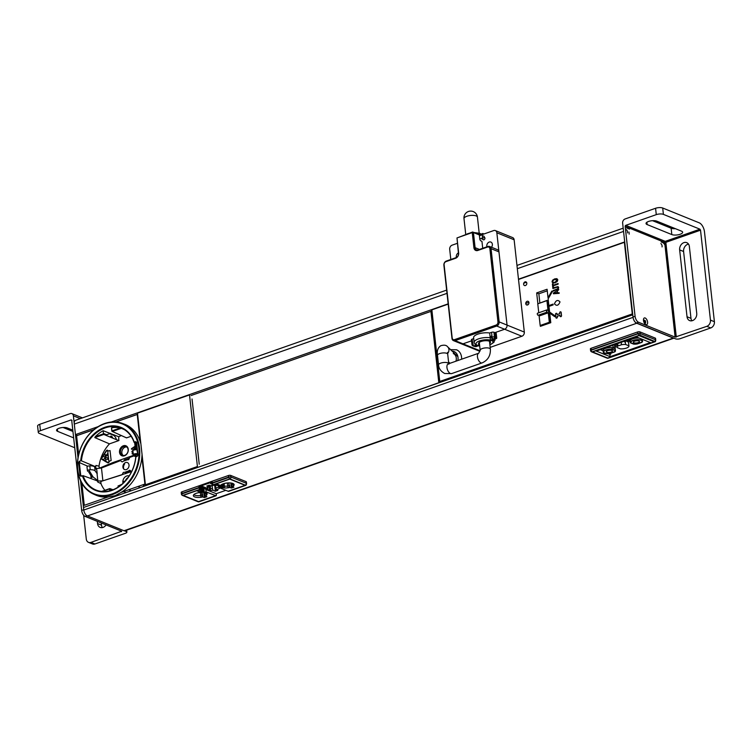 <?xml version="1.0" encoding="UTF-8"?>
<svg xmlns="http://www.w3.org/2000/svg" width="752" height="752" viewBox="0 0 752 752"><rect width="100%" height="100%" fill="white"/><g stroke="black" fill="none" stroke-linecap="round" stroke-linejoin="round"><path stroke-width="1.13" d="M612.861 345.262L613.087 347.255L615.644 347.039L613.087 347.255M614.534 344.679L614.751 346.672M591.1 348.289L637.564 331.98L637.743 333.578L591.279 349.877L591.1 348.289A1.711 0.602 173.7 0 0 590.405 348.749A1.711 0.602 173.7 0 0 590.386 348.872A1.711 0.602 173.7 0 0 590.433 348.994M637.564 331.98A1.711 0.602 -6.3 0 1 638.833 331.754A1.711 0.602 -6.3 0 1 639.943 331.895L655.246 338.099A1.711 0.602 -6.3 0 1 655.556 338.4A1.711 0.602 -6.3 0 1 655.537 338.532M600.322 349.661L603.095 350.789L600.322 349.661M636.521 336.962L650.348 342.564L610.126 356.674L596.298 351.071L636.521 336.962M610.126 356.674L609.881 354.446L610.784 354.136L610.69 353.308M607.907 353.647L609.881 354.446M609.393 353.572L610.784 354.136M615.418 350.488A6.166 2.181 -6.3 0 1 615.484 350.705A6.166 2.181 -6.3 0 1 614.807 351.861L610.229 353.468A6.166 2.181 -6.3 0 1 603.226 352.058A6.166 2.181 -6.3 0 1 612.166 349.163L615.418 350.488L615.061 347.236L615.249 348.9A6.166 2.181 -6.3 0 1 615.305 349.116A6.166 2.181 -6.3 0 1 615.296 349.342M603.113 350.686A6.166 2.181 -6.3 0 1 603.057 350.47A6.166 2.181 -6.3 0 1 611.987 347.574L612.166 349.163M615.249 348.9L611.987 347.574M615.343 344.388L615.644 347.039M628.475 339.782L627.093 340.534M630.185 341.709L629.593 341.464L630.138 341.276M629.368 339.472L629.593 341.464M630.157 341.201A6.166 2.181 -6.3 0 1 630.157 341.192A6.166 2.181 -6.3 0 1 630.101 340.976A6.166 2.181 -6.3 0 1 633.109 338.72A6.166 2.181 -6.3 0 1 639.388 338.118M642.227 339.274A6.166 2.181 -6.3 0 1 642.349 339.631A6.166 2.181 -6.3 0 1 642.34 339.848M614.986 350.592A5.706 2.012 -6.3 0 1 615.014 350.968A5.706 2.012 -6.3 0 1 614.45 351.786L610.06 353.327A5.706 2.012 -6.3 0 1 604.73 353.008A5.706 2.012 -6.3 0 1 603.734 352.209A5.706 2.012 -6.3 0 1 606.027 350.065A5.706 2.012 -6.3 0 1 611.855 349.323L614.986 350.592M628.503 342.179L625.739 340.75M641.494 342.301L637.104 343.843A5.706 2.012 -6.3 0 1 633.898 343.955L630.768 342.686A5.706 2.012 -6.3 0 1 634.34 340.205A5.706 2.012 -6.3 0 1 641.024 340.271A5.706 2.012 -6.3 0 1 642.067 341.474A5.706 2.012 -6.3 0 1 641.494 342.301M606.855 352.256A3.083 1.09 173.7 0 0 610.342 352.321A3.083 1.09 173.7 0 0 612.419 351.043A3.083 1.09 173.7 0 0 611.855 350.507A3.083 1.09 173.7 0 0 608.368 350.441A3.083 1.09 173.7 0 0 606.291 351.72A3.083 1.09 173.7 0 0 606.855 352.256M624.809 342.169L624.884 341.041M633.908 342.771A3.083 1.09 173.7 0 0 637.395 342.837A3.083 1.09 173.7 0 0 639.463 341.558A3.083 1.09 173.7 0 0 638.899 341.023A3.083 1.09 173.7 0 0 635.412 340.957A3.083 1.09 173.7 0 0 633.344 342.235A3.083 1.09 173.7 0 0 633.908 342.771M199.026 487.484L198.942 486.685L200.286 487.23L200.192 489.477A1.711 0.874 -109.3 0 1 199.44 488.725A1.711 0.874 -109.3 0 1 199.026 487.484L182.106 493.415L181.928 491.827A1.711 0.602 173.7 0 0 181.241 492.287A1.711 0.602 173.7 0 0 181.213 492.419A1.711 0.602 173.7 0 0 181.26 492.532M213.258 484.702L214.094 485.04L216.943 484.044L219.904 485.247L216.35 483.809L212.816 485.049A1.711 0.874 -109.3 0 1 212.064 484.297A1.711 0.874 -109.3 0 1 211.65 483.057L211.556 482.258L198.942 486.685L212.252 482.013L212.384 483.207A1.288 0.658 70.7 0 0 213.258 484.702L229.83 478.892A1.288 0.658 70.7 0 1 228.956 477.398L228.392 475.527L181.928 491.827L228.392 475.527A1.711 0.602 -6.3 0 1 229.661 475.302A1.711 0.602 -6.3 0 1 230.77 475.443L246.073 481.647A1.711 0.602 -6.3 0 1 246.393 481.947A1.711 0.602 -6.3 0 1 246.365 482.07M204.488 487.202L205.7 489.43L216.219 493.688L225.826 490.323L216.219 493.688L216.303 494.487A1.711 0.874 70.7 0 1 216.144 495.493A1.711 0.874 70.7 0 1 215.89 495.7L205.963 491.817L206.123 489.279L204.591 488.142L205.766 487.728L202.57 486.431L200.286 487.23M192.954 468.101L193.038 468.881M200.192 489.477L196.648 490.718L200.211 492.156L197.25 490.953L200.784 489.712L199.938 489.373A1.288 0.658 -109.3 0 1 199.073 487.879L181.805 493.942L181.928 491.827M205.7 489.43L207.27 489.439A6.881 2.435 -6.3 0 1 208.332 486.666L206.762 486.027L209.263 485.153L210.823 485.792A6.881 2.435 -6.3 0 1 218.24 485.585L216.407 485.303A6.881 2.435 173.7 0 0 212.666 485.444L211.218 485.952L209.263 485.153L206.762 486.027L208.727 486.826L207.279 487.334A6.881 2.435 173.7 0 0 206.621 488.302A6.881 2.435 173.7 0 0 206.65 488.725L207.872 489.223L206.443 489.731L210.485 490.285A6.881 2.435 173.7 0 0 212.976 490.276L215.345 491.235L217.836 490.36L216.303 489.74A6.881 2.435 173.7 0 0 219.941 487.935A6.881 2.435 -6.3 0 1 216.303 489.74L217.836 490.36L215.345 491.235L214.677 485.275M218.334 485.002L215.307 484.617L218.324 485.002L218.588 487.39L228.119 491.253A1.711 0.874 -109.3 0 0 228.194 491.272M211.669 483.235L210.616 483.602L211.989 484.166L210.851 483.705L211.707 483.404M215.89 495.7A1.711 0.874 70.7 0 1 215.495 495.681L205.963 491.817L204.3 492.4L201.386 491.742L200.211 492.156L199.966 490.003M204.911 495.897L206.349 495.389L205.813 493.726L204.469 494.196L204.911 495.897L206.866 496.687L204.365 497.57L202.805 496.931A6.881 2.435 -6.3 0 1 193.349 495.681A6.881 2.435 -6.3 0 1 197.419 492.955A6.881 2.435 -6.3 0 1 204.986 492.72L206.01 492.363L207.392 492.917L203.153 492.438A6.881 2.435 173.7 0 0 193.358 495.436A6.881 2.435 173.7 0 0 194.608 496.884A6.881 2.435 173.7 0 0 200.972 497.279L202.41 496.771L201.968 495.07L200.624 495.549A6.42 2.265 -6.3 0 1 194.806 495.164A6.42 2.265 -6.3 0 1 193.894 494.572M206.274 492.466L206.368 493.284L207.392 492.917L205.757 493.491L205.409 492.569M206.349 495.389A6.881 2.435 173.7 0 0 206.979 493.989L205.757 493.491M206.368 493.284A6.881 2.435 -6.3 0 1 207.026 494.167A6.881 2.435 -6.3 0 1 205.305 496.057L206.866 496.687L204.365 497.57L202.41 496.771M215.345 491.235L212.976 490.276L212.449 488.546A6.42 2.265 -6.3 0 1 210.607 488.537L209.451 488.067L209.253 489.787M210.485 490.285L210.278 485.566M209.451 488.067L209.141 485.2M212.976 490.276A6.881 2.435 -6.3 0 1 208.652 490.003L207.825 490.285L207.712 489.279M207.872 489.223L208.022 487.07M208.069 487.503L207.477 487.258M206.65 488.725L206.781 487.888M208.812 485.341L208.727 486.826M218.625 484.73L218.729 485.66L219.913 486.14L219.217 486.384L220.251 486.807L218.588 487.39L228.373 491.347A1.288 0.658 70.7 0 0 228.664 491.366A1.288 0.658 70.7 0 0 228.881 491.169M217.911 485.143L217.826 484.401M216.867 484.73L216.802 484.091M216.181 484.965L216.106 484.335M218.729 485.66L219.904 485.247L218.729 485.66L220.28 486.798L218.597 487.39M205.963 491.817L204.3 492.4L201.386 491.742L200.887 487.202M205.08 488.866L205.023 488.311M204.3 492.4L203.689 486.882M218.541 486.976A6.42 2.265 -6.3 0 1 215.862 488.039L216.303 489.74M215.862 488.039L215.551 485.266M212.449 488.546L212.13 485.632M223.043 487.428L224.275 487.926L224.397 486.177L223.241 485.707L223.043 487.428L221.408 488.001L220.026 487.446L221.661 486.873L221.784 484.485M233.402 485.905L232.857 484.241L231.513 484.711L231.954 486.412L233.402 485.905A6.881 2.435 173.7 0 0 234.004 484.438A6.881 2.435 173.7 0 0 232.81 483.48A6.881 2.435 173.7 0 0 225.356 483.273A6.881 2.435 173.7 0 0 220.402 485.942A6.881 2.435 173.7 0 0 220.439 486.375L221.661 486.873M231.954 486.412L233.91 487.202L231.419 488.076L229.454 487.287L228.721 482.906M224.275 487.926A6.881 2.435 173.7 0 0 228.016 487.794L229.454 487.287M203.266 491.977L202.664 486.572M202.57 492.222L201.978 486.817M200.972 497.279L200.286 492.475M204.469 494.196L204.328 492.917M204.365 497.57L203.83 492.71M201.968 495.07L201.677 492.4M219.217 486.384L219.152 485.839M221.859 485.143L221.191 484.88M220.439 486.375L220.571 485.529M233.299 483.724A6.42 2.265 -6.3 0 1 232.857 484.241L232.772 483.47M231.513 484.711L231.334 483.085M229.623 485.068L229.896 487.456A6.947 2.453 -6.3 0 1 222.385 487.663L220.026 487.446L220.994 487.099A6.947 2.453 -6.3 0 1 220.327 486.196A6.947 2.453 -6.3 0 1 226.963 483A6.947 2.453 -6.3 0 1 234.135 484.673A6.947 2.453 -6.3 0 1 232.387 486.582L233.91 487.202L231.419 488.076L230.855 483.019M229.022 485.585L227.668 486.055A6.42 2.265 -6.3 0 1 224.397 486.177L224.105 483.564M228.016 487.794L227.33 482.981M223.241 485.707L223.043 483.912M221.408 488.001L221.295 486.995M496.226 306.233L497.373 305.838M491.319 261.809L491.686 260.145L495.201 291.973L495.718 292.19L494.995 284.294M495.718 292.19A6.843 5.358 112.1 0 1 495.117 296.194M632.742 314.627L83.904 507.356M117.5 461.681L117.425 460.995M122.839 481.788L125.396 480.895M673.905 338.174L124.973 530.752A5.132 2.632 -109.3 0 1 123.995 530.743L87.458 515.938A5.132 2.632 -109.3 0 1 83.782 510.035L83.5 507.497L632.761 314.806L633.043 317.353A5.132 2.632 70.7 0 0 636.718 323.247L673.256 338.062A5.132 2.632 70.7 0 0 673.82 338.137M83.782 510.035L633.043 317.353M664.89 244.964A5.132 2.632 70.7 0 0 662.512 242.492L661.158 241.937M109.613 433.707L113.251 435.173A5.132 2.632 -109.3 0 1 116.447 439.657M665.999 248.461A5.132 2.632 70.7 0 0 664.956 245.096M675.183 337.112A5.132 2.632 70.7 0 0 675.503 334.574M123.995 530.743L673.256 338.062M87.458 515.938L636.718 323.247M629.189 234.135L628.954 232.001M110.544 433.378L106.605 434.759L103.438 433.481M123.253 428.922L123.76 428.743M128.056 427.23L128.724 427.004M94.489 433.443L96.406 432.767M114.266 426.506L115.648 426.017M121.984 423.799L122.604 423.583M523.965 282.78L526.174 282M98.145 426.638L75.454 434.6L77.428 435.399L94.056 429.571M115.761 421.957L137.616 414.286M191.055 395.543L431.216 311.29M111.352 422.004L448.164 303.846M518.485 279.18L624.715 241.918L623.549 231.409L517.32 268.68M75.454 434.6L74.298 424.1L447.008 293.346M78.02 457.846L74.298 424.1A5.132 2.632 -109.3 0 1 75.538 420.293L446.65 290.103M629.499 229.106L626.595 227.931M107.733 451.191L108.861 461.352A0.855 0.667 -67.9 0 1 107.771 462.358L102.159 459.049A0.855 0.667 -67.9 0 1 102.028 457.846L106.511 450.993A0.855 0.667 -67.9 0 1 107.733 451.191M107.827 459.237L107.715 458.241A0.855 0.667 -67.9 0 0 106.934 457.686L106.107 457.977A0.855 0.667 -67.9 0 0 105.496 459.011L105.609 460.017L107.827 459.237M107.433 455.646L107.235 453.851L107.038 455.364L106.455 455.571L105.994 454.697L106.107 455.693L105.515 455.9L105.017 454.622L105.214 456.417L107.433 455.646M105.966 457.301L103.588 456.624L105.459 457.272L103.87 459.134L105.966 457.301M123.253 455.496A4.709 3.685 112.1 0 1 121.984 451.012A4.709 3.685 112.1 0 1 125.199 447.13A4.709 3.685 112.1 0 1 126.721 446.951M126.063 446.585A4.709 3.685 112.1 0 1 127.708 452.328A4.709 3.685 112.1 0 1 122.529 455.308A4.709 3.685 112.1 0 1 120.508 450.918A4.709 3.685 112.1 0 1 123.817 446.566A4.709 3.685 112.1 0 1 126.063 446.585L127.445 447.139A4.709 3.685 112.1 0 1 127.577 447.205M124.052 455.919A4.709 3.685 112.1 0 1 123.911 455.872L122.529 455.308M137.954 455.364L136.601 442.74M137.964 443.332L138.763 443.68M138.96 455.75L139.656 456.013M125.424 480.866A4.709 3.685 112.1 0 1 128.066 477.567M100.533 491.723L96.547 490.238A33.464 26.188 -67.9 0 1 83.068 475.668L97.328 480.885A33.041 25.859 112.1 0 0 97.741 482.023L101.012 483.611L100.787 481.506L131.656 471.542M113.806 496.677A32.947 25.784 112.1 0 1 113.721 496.649L112.715 496.273M104.895 490.295A32.947 25.784 112.1 0 1 100.947 483.63M109.078 494.835L110.177 495.239M112.847 496.245L113.919 496.64M113.872 493.274L114.802 493.622M117.415 494.572L118.6 495.004M119.831 490.031L120.611 490.351M123.582 491.535L125.866 492.447M127.953 482.69L128.658 482.963M137.926 486.506L140.257 487.399M145.258 483.451A32.947 25.784 112.1 0 1 144.91 483.95M144.807 484.091A32.947 25.784 112.1 0 1 143.002 486.441M139.383 458.579L138.697 458.306M135.849 457.178L135.736 457.131A33.464 26.188 -67.9 0 1 96.547 490.238M123.018 483.329A5.396 4.221 112.1 0 1 124.39 477.661A5.396 4.221 112.1 0 1 129.147 475.978M121.89 484.326L118.647 485.745M123.131 487.522L123.873 487.822M128.714 489.74L131.008 490.642M121.326 484.805L118.036 485.961L118.167 487.108M110.459 490.624L110.271 488.903L112.838 489.834M109.764 490.812L109.557 488.932L102.263 491.488M113.054 489.749L109.801 488.574L101.642 491.432M87.815 466.231L79.308 462.555L80.737 475.527L81.874 475.95M82.523 476.195L83.378 476.524M90.832 475.518L91.18 478.639M77.757 469.615A37.675 29.488 -67.9 0 0 126.909 483.884A37.675 29.488 -67.9 0 0 120.207 423.207A37.675 29.488 -67.9 0 0 77.757 469.615M80.718 460.75L79.28 461.352L78.593 462.583L80.032 475.555L80.925 476.232L82.382 475.809A33.981 26.593 -67.9 0 0 111.804 490.483A33.981 26.593 -67.9 0 0 135.868 456.99L137.964 455.063L136.573 442.411L135.727 441.715L134.213 442.044A33.981 26.593 -67.9 0 0 104.829 427.296A33.981 26.593 -67.9 0 0 80.718 460.75M79.571 464.905L80.802 476.251M90.795 492.137A38.258 29.939 -67.9 0 0 94.714 494.6M93.633 494.158A38.192 29.892 -67.9 0 0 136.281 470.244A38.192 29.892 -67.9 0 0 122.313 423.385A38.192 29.892 -67.9 0 0 90.447 432.908A38.192 29.892 -67.9 0 0 77.635 469.878A38.192 29.892 -67.9 0 0 93.633 494.158L95.777 495.098A38.258 29.939 -67.9 0 0 108.138 496.959L115.169 495.681L121.063 492.419A38.258 29.939 -67.9 0 0 141.893 456.68L142.062 454.499M140.887 443.84L140.257 441.847A38.258 29.939 112.1 0 0 124.522 424.203L122.313 423.385M118.872 422.859A38.258 29.939 112.1 0 1 123.403 423.818M79.646 462.706A38.258 29.939 112.1 0 1 79.806 461.136M141.893 456.68L144.92 484.053L121.063 492.419M108.138 496.959L84.28 505.325L81.846 483.282M115.883 421.966L137.24 414.474L140.257 441.847M78.678 454.622L76.601 435.746L93.944 429.665M147.853 484.739L146.79 484.297M153.624 481.9L153.709 482.681M136.582 442.571L134.514 442.655L136.544 443.558M137.917 443.144L138.725 443.492M133.377 455.402L112.96 462.555L99.32 468.214L99.02 466.127A32.947 25.784 112.1 0 1 109.472 443.859L118.741 440.606L118.75 436.743A32.947 25.784 112.1 0 1 121.382 435.568M111.644 428.02L111.616 427.747A33.398 26.141 112.1 0 1 120.217 427.973L121.316 428.302L112.302 431.469L126.515 437.88L131.092 436.282M126.515 437.88L126.045 437.551M123.347 445.776A5.396 4.221 -67.9 0 0 120.395 454.622A5.396 4.221 -67.9 0 0 127.962 451.961A5.396 4.221 -67.9 0 0 123.347 445.776M137.184 449.358L136.403 449.64L136.197 447.713L136.037 449.743M136.638 444.432L135.614 445.983L136.892 446.735M136.112 443.37L135.426 444.263L136.497 443.539M133.066 453.353L132.004 453.729L133.151 454.152M133.151 454.114L132.643 453.917L133.113 453.757M134.326 449.931L133.762 450.11M132.963 452.431L132.211 452.074L132.512 450.655L131.797 451.867L133.001 452.77M131.45 448.69L131.506 449.217L135.097 449.066L134.138 448.709L133.988 447.384L134.805 446.415L131.45 448.69M134.683 442.731L135.454 449.762M135.745 449.743L134.984 442.862M109.209 461.23L111.146 460.553L110.046 450.57L108.081 451.068A1.288 1.006 -67.9 0 0 106.248 450.777L101.764 457.63A1.288 1.006 -67.9 0 0 101.962 459.425L107.574 462.734A1.288 1.006 -67.9 0 0 109.209 461.23M125.575 429.937L121.683 428.226A33.464 26.188 -67.9 0 1 134.119 442.42L134.599 442.637M121.316 428.302L124.306 429.608M115.347 429.683L116.25 430.078M109.472 443.859L94.808 437.598L95.222 436.743A33.398 26.141 112.1 0 1 103.137 430.717L118.75 436.743M121.683 428.226A33.464 26.188 -67.9 0 0 81.423 460.844L95.767 466.804A33.041 25.859 112.1 0 1 95.908 465.469L99.02 466.127M111.616 427.747L111.954 430.868L120.217 427.973M111.484 427.944L111.832 431.131L112.452 431.413M95.222 436.743L103.475 433.848L103.137 430.717M94.808 437.598L103.823 434.44L118.741 440.606M133.931 455.909L130.209 457.216A1.025 0.808 -67.9 0 0 129.607 457.78L128.902 459.228A1.025 0.808 -67.9 0 1 127.643 459.688L123.055 461.296A1.025 0.808 -67.9 0 1 121.796 461.719L120.828 460.863A1.025 0.808 112.1 0 0 120.16 460.75L101.473 467.998L97.356 468.487A3.44 1.043 171.7 0 1 96.444 468.242L95.062 467.509M88.802 469.944L93.051 476.928L97.816 480.613A3.44 1.372 175.8 0 0 98.738 481.026L102.883 480.829L121.721 474.907A1.025 0.808 -67.9 0 0 122.322 474.343L123.037 472.905A1.025 0.808 -67.9 0 1 124.287 472.435L128.874 470.827A1.025 0.808 -67.9 0 1 130.134 470.414L131.102 471.269A1.025 0.808 112.1 0 0 131.722 471.401M122.914 467.133A3.769 2.952 112.1 0 1 127.154 462.499A3.769 2.952 112.1 0 1 127.831 468.562A3.769 2.952 112.1 0 1 122.914 467.133M137.757 454.546L134.674 454.565A4.794 1.692 173.7 0 0 136.798 456.06L137.513 456.154M136.62 456.614L136.065 456.539A6.166 2.181 -6.3 0 1 133.254 455.054L132.822 451.162A6.166 2.181 173.7 0 1 132.897 450.721A2.397 0.846 -6.3 0 1 134.505 449.893A2.397 0.846 -6.3 0 1 136.92 449.856L137.682 453.841M137.353 453.757A2.397 0.846 173.7 0 0 134.937 453.785A2.397 0.846 173.7 0 0 133.33 454.622A6.166 2.181 -6.3 0 0 133.254 455.054M138.857 456.915L139.562 457.009M139.618 456.436L138.913 456.342M139.129 455.806L139.628 456.276M93.051 476.928L91.923 477.332L88.595 471.795L89.723 471.401M89.808 465.836L90.231 469.737A6.166 2.181 -6.3 0 1 95.128 470.902L97.215 473.769L96.782 469.868L94.696 467.001A6.166 2.181 173.7 0 0 89.808 465.836A2.397 0.846 173.7 0 0 87.006 466.983L87.439 470.874A2.397 0.846 173.7 0 0 87.664 471.184L87.599 470.526M90.231 469.737A2.397 0.846 173.7 0 0 87.439 470.874M130.228 470.489L130.387 471.983M124.268 460.873L124.165 459.97L128.883 458.316L128.968 459.087M124.522 463.176L124.606 464.012A4.709 3.685 -67.9 0 0 123.789 469.06M125.49 472.012L125.678 473.638M124.541 460.779L128.658 458.87L128.724 459.491M125.951 473.544L125.857 472.66L130.011 471.203L130.115 472.077M110.431 436.696A3.553 1.824 -109.3 0 1 110.817 437.335M110.647 436.301L111.352 437.551M124.559 530.827L126.242 531.504A3.422 1.213 -6.3 0 1 126.872 532.106A3.422 1.213 -6.3 0 1 125.443 533.281L94.931 543.987L90.983 542.38L121.692 531.232L85.155 516.427L87.035 515.769M80.549 480.744L83.745 509.724L81.667 510.448A5.132 2.632 70.7 0 0 85.155 516.427M81.667 510.448L71.741 420.528A0.855 0.667 112.1 0 0 70.961 419.983L40.448 430.68L39.743 424.316L70.256 413.609A3.422 2.679 112.1 0 1 71.891 413.619A3.422 2.679 112.1 0 1 73.386 415.818L80.295 418.629M74.26 423.78L73.386 415.818M74.739 447.731L39.245 433.34A5.132 1.814 -6.3 0 1 38.305 432.447L37.6 426.083A5.132 1.814 -6.3 0 1 39.743 424.316M72.953 431.488L63.093 427.484M110.347 437.138A2.143 1.1 -109.3 0 1 111.381 436.16A2.143 1.1 -109.3 0 1 112.734 438.125M94.931 543.987A5.132 4.023 112.1 0 1 92.477 543.969L88.529 542.371A5.132 4.023 112.1 0 1 86.292 539.071L83.66 515.252M102.375 527.594A5.988 4.691 112.1 0 1 101.492 525.15L101.257 522.95M90.983 542.38A5.132 4.023 112.1 0 1 88.529 542.371M38.305 432.447A5.132 1.814 -6.3 0 1 40.448 430.68M106.07 524.905A5.988 4.691 112.1 0 1 100.148 527.396A5.988 4.691 112.1 0 1 97.544 523.552L97.299 521.352M73.649 437.852L57.65 431.366A5.988 2.115 -6.3 0 1 56.55 430.323A5.988 2.115 -6.3 0 1 60.583 427.832A5.988 2.115 -6.3 0 1 67.36 427.963L72.803 430.163M72.051 420.424L70.961 419.983M121.495 531.683L121.439 531.128M662.042 241.336L664.665 242.398L675.117 337.093L638.58 322.279A5.132 2.632 -109.3 0 1 635.083 316.301L625.156 226.38L662.042 241.336M645.178 318.002A3.553 1.824 70.7 0 0 643.571 318.97A3.553 1.824 70.7 0 0 645.46 324.347A3.553 1.824 70.7 0 0 647.622 322.486A3.553 1.824 70.7 0 0 645.178 318.002M645.244 320.878A2.143 1.1 -109.3 0 1 645.63 322.194M662.7 208.013A5.132 1.814 173.7 0 0 655.575 208.276L656.28 214.64A5.132 1.814 -6.3 0 1 663.405 214.376L662.7 208.013L699.238 222.827A7.699 3.948 -109.3 0 1 704.474 231.785L714.4 321.706L710.452 320.108A5.132 4.023 112.1 0 1 706.814 326.34L675.117 337.093M706.814 326.34L710.762 327.938L680.25 338.644A3.422 1.213 -6.3 0 1 675.503 338.823L636.493 323.012L638.58 322.279M635.083 316.301L633.005 317.034A5.132 2.632 70.7 0 0 636.493 323.012M633.005 317.034L622.637 223.137A3.422 2.679 112.1 0 1 625.062 218.982L655.575 208.276M644.652 322.204L644.107 320.07L645.507 320.878L645.592 323.022L644.859 323.031L644.652 322.204A2.143 1.1 70.7 0 0 644.135 320.897M627.469 232.913A2.143 1.1 70.7 0 0 626.303 229.595M662.033 246.919A2.143 1.1 70.7 0 0 660.867 243.601M656.28 214.64L625.767 225.346A0.855 0.667 -67.9 0 0 625.156 226.38M625.767 225.346L665.266 241.354L699.943 229.191L663.405 214.376M681.528 231.165A5.988 2.115 -6.3 0 1 682.637 232.218A5.988 2.115 -6.3 0 1 678.605 234.699A5.988 2.115 -6.3 0 1 671.827 234.577L647.134 224.566A5.988 2.115 -6.3 0 1 646.034 223.523A5.988 2.115 -6.3 0 1 650.066 221.032A5.988 2.115 -6.3 0 1 656.844 221.163L681.528 231.165M710.762 327.938A5.132 4.023 -67.9 0 0 714.4 321.706M710.452 320.108L700.526 230.187L665.849 242.351L676.302 337.046M696.737 313.349A5.988 4.691 112.1 0 1 694.679 319.186A5.988 4.691 112.1 0 1 689.631 320.596A5.988 4.691 112.1 0 1 687.027 316.752L679.648 249.908A5.988 4.691 112.1 0 1 681.697 244.062A5.988 4.691 112.1 0 1 686.755 242.652A5.988 4.691 112.1 0 1 689.358 246.506L696.737 313.349M688.484 244.062A5.988 4.691 -67.9 0 0 683.596 251.506L690.975 318.35A5.988 4.691 -67.9 0 0 691.849 320.794M652.576 220.693L671.122 228.204A5.988 2.115 173.7 0 0 675.39 228.683M699.943 229.191L700.526 230.187M628.277 340.12L628.907 345.826A6.025 2.134 -6.3 0 1 628.945 346.014A6.025 2.134 -6.3 0 1 620.306 348.843L617.016 347.509A6.025 2.134 -6.3 0 1 616.969 347.33A6.025 2.134 -6.3 0 1 617.947 345.976L621.49 344.736A6.025 2.134 -6.3 0 1 625.617 344.501L628.907 345.826M641.851 342.376L637.273 343.974A6.166 2.181 -6.3 0 1 633.588 344.115L630.336 342.79A6.166 2.181 -6.3 0 1 630.279 342.574A6.166 2.181 -6.3 0 1 636.164 339.735A6.166 2.181 -6.3 0 1 642.528 341.22A6.166 2.181 -6.3 0 1 641.851 342.376M625.222 340.929L625.617 344.501M621.218 342.329L621.49 344.736M617.683 343.57L617.947 345.976M608.199 358.074A1.372 0.705 -109.3 0 1 607.973 358.272A1.372 0.705 -109.3 0 1 607.663 358.253L654.917 341.671A1.372 0.705 70.7 0 0 655.236 341.69A1.372 0.705 70.7 0 0 655.584 340.91M638.288 333.709A1.372 0.705 70.7 0 0 639.219 335.307L591.965 351.889A1.372 0.705 -109.3 0 1 591.034 350.291L638.288 333.709M655.246 338.099L655.424 339.697A1.711 1.344 112.1 0 1 654.879 341.314L654.898 341.511A1.372 1.072 112.1 0 1 654.719 341.587L607.748 358.074L592.435 351.87L638.899 335.571L654.212 341.775L607.748 358.074A1.711 1.344 -67.9 0 1 606.93 358.065L591.617 351.861A1.711 1.344 -67.9 0 0 592.435 351.87A1.711 0.874 70.7 0 1 592.266 351.776M639.661 335.016L654.898 341.511M592.538 351.908L639.52 335.43A1.372 1.072 -67.9 0 0 639.689 335.345M229.83 478.892L245.631 485.294A1.288 0.658 70.7 0 0 245.923 485.313A1.288 0.658 70.7 0 0 246.252 484.73M216.322 494.901L216.35 494.882A1.288 0.658 -109.3 0 1 216.04 495.794A1.288 0.658 -109.3 0 1 215.739 495.775L198.472 501.838L182.67 495.436A1.288 0.658 -109.3 0 1 181.805 493.942M198.989 501.659A1.288 0.658 -109.3 0 1 198.763 501.857A1.288 0.658 -109.3 0 1 198.472 501.838M204.591 488.142L205.766 487.728L202.805 486.525L200.521 487.324L198.942 486.685L199.073 487.879M222.113 485.275L222.385 487.663M231.419 488.076L229.896 487.456M201.386 491.742L200.211 492.156M207.825 490.285L216.219 493.688M202.457 493.744L202.805 496.931M442.402 380.54L442.496 381.377M195.323 468.082L195.238 467.293M444.404 379.845L444.488 380.672M555.869 317.523A0.855 0.667 -67.9 0 0 557.26 317.034L557.166 316.235L559.939 315.267L560.033 316.056A0.855 0.667 -67.9 0 0 561.415 315.577L561.067 312.39A0.855 0.667 -67.9 0 0 559.676 312.879L559.77 313.669L556.997 314.646L556.903 313.847A0.855 0.667 -67.9 0 0 555.521 314.336L555.869 317.523M557.166 280.054L554.769 279.49L553.134 280.44L552.664 281.633L553.35 282.423L555.07 282.197L557.166 280.054M518.513 279.453L624.376 242.313L632.282 313.932L439.77 381.471L431.864 309.852L448.192 304.118M528.957 302.567A1.965 1.542 112.1 0 1 526.738 304.992A1.965 1.542 112.1 0 1 526.391 301.825A1.965 1.542 112.1 0 1 528.957 302.567M526.814 283.156A1.965 1.542 112.1 0 1 524.595 285.572A1.965 1.542 112.1 0 1 524.247 282.404A1.965 1.542 112.1 0 1 526.814 283.156M556.583 313.321A0.855 0.667 112.1 0 1 557.006 313.885L557.082 314.609M560.738 311.864A0.855 0.667 112.1 0 1 561.161 312.428L561.518 315.614A0.855 0.667 112.1 0 1 560.456 316.63M559.949 315.332L557.27 316.272L557.354 317.071A0.855 0.667 112.1 0 1 556.292 318.087M537.877 303.799L536.674 292.913L547.08 289.266L548.011 297.689L551.865 291.08L552.419 291.466L548.133 298.817L548.885 305.575L553.04 304.118L553.134 304.917L548.969 306.374L549.59 312.014L555.117 315.925L554.694 316.658L549.721 313.142L550.774 322.693L540.368 326.34L540.274 325.447M539.222 315.972L539.109 314.9M560.005 301.909C558.492 305.594 556.64 306.243 554.459 303.855C555.972 300.18 557.815 299.531 560.005 301.909M553.265 285.835L553.434 287.33L552.776 287.565L552.382 283.974L553.04 283.748L553.199 285.243L558.097 283.523L558.163 284.115L553.265 285.835M553.463 293.769L553.378 293.036L558.764 289.595L557.326 291.165L557.514 292.866L559.112 292.725L559.178 293.318L553.463 293.769M558.285 288.937L553.181 291.174L553.115 290.582L557.674 288.777L558.031 287.8L557.486 287.132L552.889 288.542L552.823 287.95L558.022 286.568L558.661 287.574L558.285 288.937M554.703 278.879L556.894 278.663L557.805 279.829L557.213 281.53L555.136 282.808L552.936 283.025L552.024 281.859L552.617 280.158L554.703 278.879M547.259 290.845L538.855 293.797L539.861 302.924M541.102 314.204L541.224 315.276M542.267 324.742L542.371 325.635M538.855 293.797L536.674 292.913M431.864 309.852L430.981 311.798L438.811 382.665M439.309 382.486L439.77 381.471M453.287 353.553A6.843 5.358 112.1 0 1 455.938 361.204M450.608 349.661L456.539 349.793A11.553 9.043 112.1 0 1 461.559 357.219A11.553 9.043 112.1 0 1 461.625 359.212M492.231 337.798A10.274 3.628 -6.3 0 1 491.526 338.184M490.37 253.236L491.517 252.832M489.684 332.986L490.21 337.761A10.274 3.628 173.7 0 0 479.456 338.579A10.274 3.628 173.7 0 0 474.136 342.442L473.61 337.667A10.274 3.628 -6.3 0 1 478.93 333.803A10.274 3.628 -6.3 0 1 489.684 332.986L491.545 332.337A1.711 0.602 -6.3 0 1 493.923 332.243L494.91 332.647L495.436 337.422A1.711 1.344 112.1 0 1 494.224 339.5L489.373 341.201A5.988 2.115 -6.3 0 1 489.74 343.429M494.91 332.647L504.62 329.244A3.422 2.679 -67.9 0 0 507.045 325.08A3.422 2.679 112.1 0 1 504.62 329.244L494.91 332.647L495.897 333.042A1.711 0.602 -6.3 0 1 496.217 333.343L496.743 338.118A1.711 0.602 173.7 0 0 496.423 337.817L495.897 333.042M457.047 238.487L458.457 253.499A3.422 2.679 112.1 0 1 456.032 257.654L446.321 261.057A3.422 2.679 -67.9 0 0 443.896 265.221L451.98 338.428A3.422 2.679 -67.9 0 0 453.475 340.628A3.422 2.679 -67.9 0 0 455.11 340.637L496.715 326.039A3.422 2.679 -67.9 0 0 499.14 321.884L491.056 248.677L498.961 251.873L507.045 325.08L496.846 232.772L514.133 239.785L524.323 332.093A3.422 2.679 112.1 0 1 521.897 336.247L490.172 347.377M482.718 248.292L481.947 241.317L480.96 240.913A1.711 0.874 -109.3 0 1 479.795 238.92L479.447 235.733L482.22 234.765A1.711 0.874 70.7 0 1 482.634 233.552A1.711 0.874 70.7 0 1 483.028 233.571L484.015 233.975L482.201 234.605L493.726 230.563A3.422 2.679 112.1 0 1 495.361 230.573A3.422 2.679 112.1 0 1 496.846 232.772M478.902 233.289A1.711 1.344 112.1 0 1 480.453 234.314A1.711 1.344 -67.9 0 0 479.72 233.299L481.092 234.088M483.028 239.268A1.711 1.344 112.1 0 1 481.618 238.281M482.389 236.278A1.711 1.344 112.1 0 1 484.344 237.735M492.541 338.428A1.711 1.344 112.1 0 1 491.893 335.439M486.929 246.816A3.422 2.679 112.1 0 1 487.766 243.122A3.422 2.679 112.1 0 1 490.868 242.069A3.422 2.679 112.1 0 1 491.498 247.248M457.329 243.338L452.112 245.161A3.422 2.679 112.1 0 0 449.696 249.316L450.815 259.487M459.472 337.902L459.604 339.058L459.472 337.902M480.171 350.789L463.006 343.833A3.422 2.679 112.1 0 1 461.371 343.824A3.422 2.679 -67.9 0 0 463.006 343.833L471.542 340.844L463.006 343.833L455.11 340.637M472.247 340.242L473.243 345.206A1.711 1.344 112.1 0 0 473.299 345.497M479.682 345.873A8.554 3.027 -6.3 0 1 478.714 345.685L475.8 346.71L474.803 346.315L479.541 344.651L474.803 346.315A1.711 1.344 112.1 0 1 473.544 345.976M460.985 338.569L460.863 337.422M456.408 257.494A3.422 2.679 112.1 0 1 458.391 252.907M475.49 333.484L475.367 332.328M480.161 350.883A3.422 2.679 112.1 0 1 478.657 350.836L453.475 340.628M476.514 331.923L476.636 333.08M495.972 333.709A1.711 0.602 -6.3 0 1 495.502 333.935L495.07 334.085M495.502 333.935L496.029 338.71A1.711 0.602 173.7 0 0 496.743 338.118M478.714 345.685L478.469 344.867L478.714 345.685M479.532 344.557A5.988 2.115 -6.3 0 1 481.158 341.474A5.988 2.115 -6.3 0 1 489.373 341.201L494.224 339.5L495.211 339.904L492.297 340.919L493.782 340.402M495.361 230.573L512.648 237.585A3.422 2.679 112.1 0 1 514.133 239.785M476.759 233.656A9.419 3.328 -6.3 0 1 480.349 234.351M458.654 253.057L456.99 237.933L472.247 232.584L473.91 247.699A4.277 3.346 -67.9 0 0 477.821 250.463L487.531 247.06A2.566 2.012 112.1 0 1 489.872 248.715L497.956 321.922A2.566 2.012 112.1 0 1 496.141 325.043L454.528 339.641A2.566 2.012 112.1 0 1 452.187 337.986L444.103 264.77A2.566 2.012 112.1 0 1 445.917 261.658L455.627 258.246A4.277 3.346 -67.9 0 0 458.654 253.057M471.946 344.51A1.711 1.711 0 0 0 472.999 345.901A1.711 1.344 -67.9 0 0 473.816 345.911A1.711 0.874 -109.3 0 1 472.66 343.918A1.711 0.602 173.7 0 0 471.946 344.51L471.419 339.735A1.711 0.602 -6.3 0 1 472.134 339.143L473.704 338.588M472.66 343.918L472.134 339.143M491.545 332.337L492.071 337.103A1.711 0.874 70.7 0 0 493.237 339.096A1.711 1.344 -67.9 0 0 494.449 337.018A1.711 0.602 173.7 0 0 492.071 337.103M494.449 337.018L493.923 332.243M474.803 346.315L473.816 345.911L476.73 344.886A8.554 3.027 -6.3 0 1 479.579 340.9A8.554 3.027 -6.3 0 1 490.323 340.12L490.21 337.761M476.73 344.886L474.963 344.172L474.136 342.442M491.056 248.677A3.422 2.679 -67.9 0 0 489.571 246.477A3.422 2.679 -67.9 0 0 487.935 246.459L478.225 249.871A3.422 2.679 112.1 0 1 476.589 249.861A3.422 2.679 112.1 0 1 475.095 247.662L473.431 232.537L479.485 234.991A1.711 0.874 -109.3 0 0 479.447 235.733M498.961 251.873A3.422 2.679 -67.9 0 0 497.467 249.673L489.571 246.477M490.191 251.647L491.347 251.243M490.323 340.12L493.237 339.096L494.224 339.5M479.522 234.859A9.419 3.328 173.7 0 0 478.704 234.68M473.638 234.464A9.419 3.328 173.7 0 0 472.463 234.568M479.541 234.784L472.651 231.992L457.987 237.585M482.22 234.765L482.568 237.952L479.795 238.92M482.568 237.952A1.711 0.874 70.7 0 0 483.733 239.935A1.711 1.344 -67.9 0 0 484.946 237.858A1.711 0.602 173.7 0 0 482.568 237.952M474.258 248.968A6.759 2.388 -6.3 0 1 475.49 248.874M546.535 310.144L546.977 309.993A1.109 0.573 70.7 0 0 546.723 309.974A1.109 0.573 70.7 0 0 546.488 310.99A1.109 0.573 70.7 0 0 547.202 312.061L538.047 315.276A1.109 0.573 -109.3 0 1 537.332 314.204A1.109 0.573 -109.3 0 1 537.567 313.189A1.109 0.573 -109.3 0 1 537.821 313.199M548.274 312.794L549.317 322.27L540.171 325.484L539.118 316.009L548.274 312.794M538.761 312.766L537.774 303.836L546.93 300.621L547.973 310.097L546.441 310.632M548.368 300.903L547.099 300.386L538.178 303.695M547.118 302.323L548.471 301.843M551.63 291.475L551.761 292.603M553.03 304.128L553.115 304.917M554.262 315.314L554.393 316.442M551.893 314.674L551.761 313.546M550.896 305.697L550.812 304.898M541.177 314.176L541.29 315.248M542.333 324.723L542.436 325.616M526.456 282.254L523.759 283.203M549.778 323.031L547.559 302.953L548.556 302.605M542.418 325.428L546.037 324.347M528.365 304.4L526.71 304.983M552.635 286.296L553.293 286.07M544.777 312.917L544.89 313.988M548.142 343.448L548.236 344.275M528.12 351.334L528.036 350.507M626.557 315.943L626.642 316.771M626.002 316.996L625.908 316.169M557.448 292.302L553.453 293.703M528.91 302.313L525.751 303.423M192.033 398.983L199.233 464.228M189.701 469.239L189.795 470.028M178.28 474.061L178.196 473.281M197.419 466.531L189.513 394.913L137.494 413.158L145.399 484.777L197.419 466.531M591.326 350.188A1.711 0.874 70.7 0 1 591.279 349.877A1.711 0.602 173.7 0 0 590.583 350.338A1.711 0.602 173.7 0 0 590.564 350.46A1.711 1.711 0 0 0 591.617 351.861A1.711 1.344 -67.9 0 1 591.401 351.748M655.716 340.12A1.711 0.602 173.7 0 0 655.735 339.989A1.711 0.602 173.7 0 0 655.424 339.697L640.112 333.493A1.711 0.602 173.7 0 0 639.012 333.352A1.711 0.602 173.7 0 0 637.743 333.578A1.711 0.874 70.7 0 0 637.79 333.888M638.73 335.477A1.711 0.874 70.7 0 0 638.899 335.571A1.711 1.344 112.1 0 0 640.112 333.493L639.943 331.895M606.714 357.952A1.711 1.344 -67.9 0 0 606.93 358.065A1.711 1.711 0 0 0 607.954 358.149M654.503 341.822A1.711 0.874 -109.3 0 1 654.212 341.775A1.711 1.344 112.1 0 0 654.748 341.446M181.758 493.566A1.711 0.602 173.7 0 0 181.411 493.876A1.711 0.602 173.7 0 0 181.392 494.008A1.711 1.711 0 0 0 182.445 495.408A1.711 1.344 -67.9 0 0 182.792 495.483M182.238 495.286A1.711 1.344 -67.9 0 0 182.445 495.408L197.757 501.612A1.711 1.344 -67.9 0 0 198.105 501.687M228.392 475.527L228.57 477.116L211.65 483.057M246.073 481.647L246.252 483.235L230.949 477.031A1.711 0.602 173.7 0 0 229.839 476.89A1.711 0.602 173.7 0 0 228.918 477.012M230.027 478.968A1.711 1.344 112.1 0 0 230.949 477.031L230.77 475.443M246.543 483.658A1.711 0.602 173.7 0 0 246.562 483.536A1.711 0.602 173.7 0 0 246.252 483.235A1.711 1.344 112.1 0 1 245.331 485.172M197.541 501.49A1.711 1.344 -67.9 0 0 197.757 501.612A1.711 1.711 0 0 0 198.19 501.725M215.495 495.681L198.575 501.612L183.272 495.408L196.648 490.718M245.688 485.134A1.711 0.874 -109.3 0 1 245.566 485.266A1.711 1.711 0 0 0 246.562 483.536L246.393 481.947M216.35 483.809L229.736 479.109L245.039 485.313L228.119 491.253M496.264 306.609L497.41 306.205M492.353 260.418L491.686 260.145M494.637 291.908L495.201 291.973A6.843 5.358 112.1 0 1 494.966 294.897M113.251 435.173L114.154 434.863M130.284 429.204L130.933 428.969M118.534 440.522L119.032 440.343M96.444 468.242L96.594 469.624M97.027 473.516L97.816 480.613M101.473 467.998L102.883 480.829M135.802 454.152L135.99 455.909M132.897 450.721L133.33 454.622M94.696 467.001L95.128 470.902M115.958 438.313L116.09 439.506M126.12 530.348L126.242 531.504M97.544 523.552L101.492 525.15M57.65 431.366L57.396 429.063M668.801 240.114A7.699 3.948 -109.3 0 1 669.186 241.176M664.665 242.445A4.277 2.19 -109.3 0 1 665.05 244.127A3.422 1.213 173.7 0 0 666.065 244.362M663.875 240.79A4.277 2.19 -109.3 0 1 664.646 242.388M675.315 337.14L665.05 244.127M690.975 318.35L687.027 316.752M683.596 251.506L679.648 249.908M671.122 228.204L671.827 234.577M646.88 222.263L647.134 224.566M228.956 477.398L212.384 483.207M245.631 485.294L228.373 491.347M182.67 495.436L199.938 489.373M457.846 360.537A8.986 7.031 -67.9 0 0 457.996 357.341A8.986 7.031 -67.9 0 0 452.178 351.165M457.893 356.655L447.637 346.813A5.132 4.606 133.8 0 1 447.647 353.449M447.637 346.813C446.397 345.112 444.094 344.754 440.757 345.732C437.824 347.772 436.743 350.987 437.504 355.348A5.132 1.814 -6.3 0 1 442.411 352.989A5.132 1.814 -6.3 0 1 447.713 354.23L447.666 352.368L447.111 353.496M437.504 355.348L438.557 364.899A5.132 1.814 -6.3 0 1 443.389 362.539A5.132 1.814 -6.3 0 1 448.756 363.724L447.713 354.23M448.211 363.912L478.723 353.205A5.132 2.632 -109.3 0 0 477.642 357.886A5.132 2.632 -109.3 0 0 480.951 362.831A5.132 2.632 -109.3 0 0 482.126 362.896L451.614 373.603A5.132 2.632 -109.3 0 1 450.439 373.528A5.132 2.632 -109.3 0 1 447.13 368.593A5.132 2.632 -109.3 0 1 448.211 363.912L448.878 364.194M482.126 362.896C487.888 360.274 490.633 355.696 490.379 349.172A5.132 1.814 173.7 0 0 489.43 348.279A5.132 1.814 173.7 0 0 483.621 348.176A5.132 1.814 173.7 0 0 480.171 350.3L478.723 353.205M494.553 340.186A10.274 3.628 173.7 0 0 494.543 340.139L493.979 342.273L489.9 344.905M492.297 340.919A8.554 3.027 -6.3 0 1 489.89 344.745M524.323 332.093L499.14 321.884M496.715 326.039L521.897 336.247M454.772 339.556L456.351 340.195M446.321 261.057L446.923 261.301M490.755 247.605L487.935 246.459M478.225 249.871L478.827 250.115M479.475 249.429L475.095 247.662M483.028 233.571L482.352 233.816M463.993 218.597A6.759 2.388 -6.3 0 1 470.451 215.476A6.759 2.388 -6.3 0 1 477.435 217.112A6.759 6.759 0 0 0 469.972 211.133A6.759 6.759 0 0 0 463.993 218.597L465.732 234.408M590.386 348.872L590.564 350.46M655.556 338.4L655.735 339.989A1.711 1.711 0 0 1 654.776 341.718M615.484 350.705L615.305 349.116M603.226 352.058L603.057 350.47M630.279 342.574L630.101 340.976M642.528 341.22L642.349 339.631M181.213 492.419L181.392 494.008M497.42 306.29L496.273 306.684M491.987 257.071L490.736 256.573M516.962 265.437L623.192 228.166M110.046 495.277L108.937 494.863M134.881 434.017L133.8 433.537M71.891 413.619L82.41 417.886M126.656 530.16L126.872 532.106M628.512 342.094L628.945 346.014M616.593 343.955L616.969 347.33M655.236 341.69L607.973 358.272M228.664 491.366L245.923 485.313M198.763 501.857L216.04 495.794M448.559 361.928L449.978 363.291M438.557 364.899C438.783 368.546 440.832 371.403 444.705 373.5L451.614 373.603M478.075 331.378L478.206 332.534M479.297 342.386L480.171 350.3M488.029 327.891L488.151 329.047M489.505 341.258L490.379 349.172M478.639 345.873L479.701 346.033M479.72 233.299L474.004 232.537M468.693 233.374L467.02 233.966M476.589 249.861L477.962 250.416M482.634 233.552L479.569 234.624M479.193 233.101L477.435 217.112M546.723 309.974L537.567 313.189"/></g></svg>
